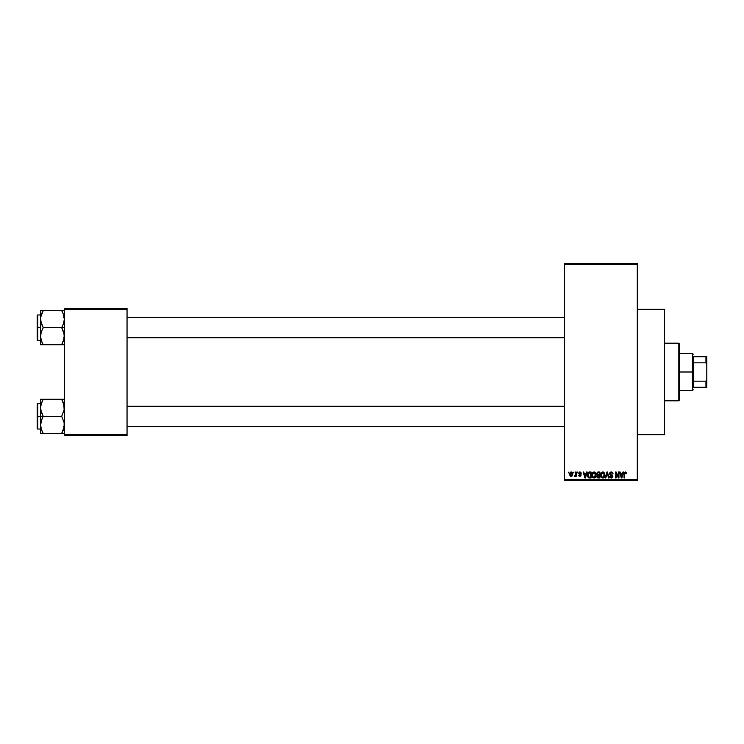 <?xml version="1.0" encoding="UTF-8"?>
<svg xmlns="http://www.w3.org/2000/svg" width="744" height="744" viewBox="0 0 744 744"><rect width="100%" height="100%" fill="white"/><g stroke="black" fill="none" stroke-linecap="round" stroke-linejoin="round"><path stroke-width="1.12" d="M637.301 434.719L664.42 434.719L664.42 309.281L637.301 309.281L664.42 309.281L664.42 434.719L637.301 434.719M564.408 264.353L564.408 479.648L637.301 479.648L637.301 264.353L564.408 264.353L564.408 263.506L637.301 263.506L637.301 264.353L637.301 263.506L564.408 263.506L564.408 480.494L637.301 480.494L637.301 264.353L564.408 264.353M573.494 472.868L574.033 472.012L573.494 472.868M575.651 475.639L574.498 476.179L575.549 475.137L575.651 472.012L576.191 472.012L576.191 476.327L575.651 475.639L574.498 476.179L575.651 474.254L574.498 476.179L575.651 475.639L576.191 476.327L576.191 472.012L575.651 472.012L576.191 472.012L576.191 476.327L575.651 476.327M577.195 472.868L577.735 472.012L577.195 472.868M579.883 471.938L578.581 473.333L579.362 472.031L580.832 472.338L581.204 473.324L579.846 472.552L579.12 473.221L581.027 474.681L580.711 476.16L578.86 475.881L578.655 475.174L579.892 475.788L580.59 475.267L578.581 473.333L580.59 475.267L579.892 475.788L578.655 475.174L579.911 476.411L581.129 475.174L579.12 473.221L579.846 472.552L581.204 473.324L579.883 471.938L578.59 473.193M586.57 472.012L586.105 473.788L586.57 472.012L587.137 472.012L585.491 477.946L584.924 477.946L583.203 472.012L583.77 472.012L584.235 473.788L586.105 473.788L584.235 473.788L583.77 472.012L583.203 472.012L584.924 477.946L585.491 477.946L587.137 472.012L586.57 472.012L587.137 472.012L585.491 477.946L584.924 477.946L583.203 472.012L583.77 472.012M592.373 472.849L594.149 471.956L595.712 473.342L595.907 475.946L594.642 477.871L592.782 477.601L591.852 475.49L592.298 472.961L593.917 471.938L592.373 472.849L591.833 474.979L593.917 478.029L596 474.904L595.46 472.868L594.382 472.003M601.236 472.849L603.012 471.956L604.574 473.342L604.77 475.946L603.496 477.871L601.645 477.601L600.715 475.49L601.161 472.961L602.779 471.938L601.236 472.849L600.696 474.979L602.77 478.029L604.853 474.904L604.323 472.868L603.235 471.994M626.113 472.356L625.267 471.938L626.113 472.356L625.267 471.938L626.113 472.356L625.267 471.938L626.113 472.356L626.429 473.788L625.434 472.663L624.635 473.175L624.579 477.946L624.039 477.946L624.132 472.942L625.267 471.938L624.039 473.919L624.039 477.946L624.579 477.946L624.662 473.082L625.239 472.635L626.429 473.788L626.113 472.356L626.429 473.788L625.881 473.668M622.942 472.012L622.477 473.788L622.942 472.012L623.5 472.012L621.863 477.946L621.296 477.946L619.575 472.012L620.143 472.012L620.608 473.788L622.477 473.788L620.608 473.788L620.143 472.012L619.575 472.012L621.296 477.946L621.863 477.946L623.5 472.012L622.942 472.012L623.5 472.012L621.863 477.946L621.296 477.946L619.575 472.012L620.143 472.012M618.422 472.012L618.422 476.764L618.422 472.012L618.962 472.012L618.962 477.946L618.385 477.946L616.106 473.193L616.106 477.946L615.567 477.946L615.567 472.012L616.144 472.012L618.422 476.764L616.144 472.012L615.567 472.012L615.567 477.946L616.106 477.946L616.106 473.193L618.385 477.946L618.962 477.946L618.962 472.012L618.422 472.012L618.962 472.012L618.962 477.946L618.385 477.946M609.727 476.42L610.247 476.179L611.317 477.332L612.331 476.383L609.559 473.658L610.275 472.198L612.145 472.161L613.019 473.751L612.489 474.021L611.456 472.654L610.21 473.138L610.266 474.216L612.851 476.104L612.461 477.564L611.168 478.02L610.136 477.509L609.708 476.253L611.512 477.323L612.247 475.909L610.015 474.83L609.559 473.658L610.378 475.072L612.163 475.779L611.317 477.332L609.708 476.253L611.336 478.029L612.87 476.402L610.099 473.649L611.187 472.635L613.028 473.947L611.243 471.938L609.569 473.491M606.974 473.649L605.783 477.946L605.216 477.946L606.909 472.012L607.439 472.012L609.038 477.946L608.48 477.946L607.206 472.71L605.783 477.946L605.216 477.946L605.783 477.946L607.206 472.71L608.48 477.946L609.038 477.946L607.439 472.012L606.909 472.012L607.439 472.012L609.038 477.946L608.48 477.946L607.206 472.71M598.25 472.012L596.614 473.761L597.423 472.161L599.924 472.012L599.924 477.946L597.162 477.555L596.772 476.281L597.348 475.211L596.614 473.761L597.348 475.211L596.762 476.458L598.25 477.946L599.924 477.946L599.924 472.012L598.25 472.012L599.924 472.012L599.924 477.946L598.25 477.946L596.762 476.458L597.348 475.211L596.623 473.584M587.853 472.97L589.481 472.012C587.983 472.328 587.304 473.324 587.444 475.016L588.281 472.394L591.062 472.012L591.062 477.946L588.346 477.639L587.444 475.221L588.699 477.843L591.062 477.946L591.062 472.012L589.481 472.012L591.062 472.012L591.062 477.946M569.718 474.216L570.611 472.087L572.434 472.71L572.666 474.923L571.931 476.197L570.518 476.197L569.783 474.96L569.718 474.216L571.225 476.411L572.722 474.17L571.225 471.938L569.718 474.216M568.407 472.868L568.946 472.012L568.407 472.868M64.319 308.435L127.047 308.435L127.047 309.281L64.319 309.281L64.319 434.719L127.047 434.719L127.047 308.435L64.319 308.435L64.319 309.281L64.319 308.435M64.319 435.566L127.047 435.566L127.047 309.281L64.319 309.281L64.319 435.566L64.319 434.719L127.047 434.719L127.047 435.566L64.319 435.566M564.408 480.494L564.408 479.648L637.301 479.648L637.301 480.494L564.408 480.494M625.89 473.863L625.239 472.635L624.579 473.872L625.239 472.635L624.662 473.082L625.239 472.635L625.89 473.863L625.286 472.635M624.579 477.946L624.039 477.946L624.039 473.919M621.789 476.207L622.291 474.486L621.538 477.332L620.794 474.486L622.291 474.486L620.794 474.486L621.24 476.113M616.106 477.946L615.567 477.946L615.567 472.012L616.144 472.012M612.749 472.803L612.991 473.519M613.028 473.947L612.135 473.035M611.456 472.654L610.982 472.645M611.326 472.635L610.117 473.891M612.656 475.546L612.851 476.104M612.777 477.034L612.47 477.555M610.991 477.295L610.275 476.402M612.321 476.513L611.512 477.323M612.117 475.732L612.331 476.383L610.285 475.016M612.163 475.779L610.954 475.277M611.029 475.304L610.378 475.072M610.898 471.966L609.717 472.886M606.909 472.012L605.216 477.946L606.909 472.012M607.309 473.175L607.42 473.649M604.574 473.351L604.742 473.854M604.835 475.435L604.305 477.146M603.04 478.011L603.505 477.871M600.706 474.7L600.827 473.788M600.789 476.002L601.133 476.96M602.659 477.323L603.533 477.09M601.803 476.895L602.556 477.313M601.505 476.439L602.77 477.332L601.468 476.337L601.236 474.998L601.468 476.337L601.236 474.998L602.779 472.635L601.533 473.463L601.236 474.998L601.412 473.742M602.687 472.635L603.644 472.979L602.779 472.635L604.314 474.895L602.873 477.332M604.305 474.514L603.682 476.96L604.314 474.895L603.71 473.035M604.147 473.751L603.775 473.11M596.762 476.458L597.348 475.211L596.762 476.458M597.162 477.555L597.664 477.871M597.181 473.463L597.469 474.57L598.325 474.793L597.153 473.751L597.683 472.784L597.172 473.974M597.748 472.766L597.162 473.603M598.13 477.248L597.311 476.234L597.711 477.164L599.385 477.257L597.302 476.365L597.804 475.537L597.32 476.569M599.385 475.481L599.385 477.257L599.385 475.481L597.804 475.537L597.302 476.365L597.804 475.537L597.302 476.365L597.804 475.537L599.385 475.481M597.823 472.747L599.385 472.71L599.385 474.793L598.325 474.793L599.385 474.793L599.385 472.71L597.618 472.812M598.371 475.481L597.413 475.862M595.712 473.351L595.87 473.826M595.972 475.435L595.451 477.146M594.893 477.722L594.177 478.011M591.926 476.002L592.243 476.895M593.796 477.323L594.67 477.09M592.94 476.895L593.693 477.313M592.643 476.439L593.907 477.332L592.605 476.337L592.373 474.998L592.605 476.337L592.373 474.998L593.917 472.635L592.68 473.463L592.373 474.998L592.549 473.742M593.824 472.635L594.781 472.979L593.917 472.635L595.46 474.895L594.01 477.332M595.442 474.514L594.819 476.96L595.46 474.895L594.847 473.035M595.284 473.751L594.921 473.11M589.555 477.946L588.904 477.899M587.844 477.006L587.555 476.188M587.574 476.29L587.453 475.425M587.462 474.551L587.528 473.993M589.229 472.031L588.727 472.133M588.048 475.853L588.802 477.136L590.522 477.257L590.522 472.71L588.197 473.575L590.522 472.71L590.522 477.257L588.802 477.136L588.123 473.816M588.392 473.184L587.993 475.323M589.341 472.719L588.709 472.886M588.374 476.737L589.574 477.257M589.443 472.71L588.197 473.575L587.993 474.653M585.416 476.207L585.919 474.486L585.416 476.207M585.175 477.332L584.421 474.486L585.221 477.053M584.421 474.486L585.919 474.486L584.421 474.486M580.553 472.105L581.027 472.663M581.204 473.324L579.846 472.552L579.12 473.221L579.65 473.807M580.664 473.407L579.846 472.552L580.664 473.407L579.846 472.552L579.12 473.221L579.79 473.854M580.013 472.57L579.223 473.575M579.13 473.082L579.846 472.552L579.26 473.612M578.655 475.174L579.892 475.788L580.59 475.267L579.799 474.663L580.45 474.942M580.013 475.788L579.195 475.1L579.892 475.788L579.195 475.1L579.892 475.788L580.413 474.904M579.892 475.788L580.59 475.267L579.892 475.788M575.01 476.411L574.498 476.179L575.01 476.411M574.656 475.565L575.549 475.137L575.651 472.012M575.038 475.639L575.549 475.137M572.582 473.063L572.713 473.798M572.564 475.342L571.318 476.402M570.667 476.281L570.127 475.816M570.025 475.649L569.783 474.96M569.774 473.454L570.062 472.617M570.732 472.738L570.536 475.379M570.434 475.202L571.234 475.788L572.183 474.179L571.234 475.788L572.099 474.951L572.015 473.147L571.076 472.57L572.183 473.909M571.104 475.779L570.257 474.179L571.206 472.552L571.829 472.858M621.593 477.053L621.714 476.486M584.868 476.113L585.026 476.718M570.267 473.919L570.267 474.44M678.826 343.179L679.681 344.026L679.681 399.974L678.826 400.821L664.42 400.821L678.826 400.821L678.826 343.179L664.42 343.179L678.826 343.179L678.826 400.821L679.681 399.974L679.681 344.026L678.826 343.179M40.79 410.037L40.595 416.333L43.226 416.333L41.329 412.204L40.595 407.796L41.32 403.415L43.226 399.268L61.687 399.268L64.124 405.554L64.133 410.009L61.687 416.333L43.226 416.333L40.79 410.037M37.2 428.302L37.2 404.122L37.2 416.333L37.712 416.333L37.712 403.611L37.712 416.333L40.595 416.333L40.595 424.861L41.32 420.481L43.226 416.333L61.687 416.333L64.124 422.62L64.133 427.065L61.687 433.389L43.226 433.389L41.329 429.269L40.595 424.861L40.595 433.389L64.319 433.389L61.687 433.389L63.584 429.251M40.595 403.611L37.712 403.611L37.712 429.046L37.2 428.535M40.697 426.498L40.595 433.389M41.329 433.389L43.226 433.389L42.101 431.204L43.226 433.389L42.166 433.389L43.226 433.389L41.329 429.269M64.124 427.149L63.872 428.293M63.882 404.42L64.133 410.009L61.687 416.333L64.124 422.62L64.133 427.065L62.747 431.353L63.584 429.269M62.822 401.472L63.593 403.415M62.17 400.151L61.687 399.268L64.319 399.268L43.226 399.268L41.329 403.406L43.226 399.268L40.595 399.268L40.595 416.333L37.712 416.333L37.712 429.046L37.712 416.333L37.2 416.333L37.2 404.122L37.712 403.611M41.05 404.355L43.226 399.268L40.595 399.268L40.697 406.159M37.2 416.333L37.2 428.535L37.2 416.333M42.166 418.37L43.226 416.333L40.595 416.333L40.595 424.861L42.166 418.37M40.781 399.268L41.329 399.268M42.222 401.183L43.226 399.268L42.166 399.268M62.747 433.389L61.687 433.389L62.812 431.204M61.687 399.268L62.812 401.453L61.687 399.268M63.584 399.268L64.133 399.268M564.408 406.484L127.047 406.484L564.408 406.484M127.047 337.516L564.408 337.516L127.047 337.516M693.241 356.739L693.241 362.83L693.241 356.739L705.954 356.739L693.241 356.739M693.241 372L693.241 362.83L693.241 381.17L693.241 372L692.394 372L693.241 372M679.681 353.353L692.394 353.353L692.394 372L692.394 353.353L693.241 354.2M679.681 372L692.394 372L679.681 372M693.241 387.261L693.241 381.17L693.241 387.261L706.8 387.261L706.8 379.394L705.954 381.17L693.241 381.17L705.954 381.17L705.954 387.261L705.954 381.17L706.8 379.394L706.8 387.261L693.241 387.261M679.681 390.647L692.394 390.647L692.394 372L692.394 390.647L693.241 389.8M706.8 356.739L705.954 356.739L705.954 362.83L706.8 364.607L706.8 379.394L706.8 356.739L706.8 364.607L705.954 362.83L705.954 356.739L706.8 356.739M693.241 362.83L705.954 362.83L693.241 362.83M64.133 310.611L61.687 310.611L63.584 314.731L64.319 319.139L63.593 323.519L61.687 327.667L64.319 327.667L61.687 327.667L64.124 333.963L64.133 338.427L61.687 344.732L62.747 342.696L61.687 344.732L43.226 344.732L41.329 340.603L40.595 336.204L41.32 331.824L43.226 327.667L40.79 321.38L40.781 316.935L43.226 310.611L42.166 312.647L43.226 310.611L40.595 310.611L40.595 327.667L37.712 327.667L37.712 340.389L37.712 327.667L37.2 327.667L37.2 339.878L37.2 315.465L37.712 314.954L37.712 340.389L37.2 339.878M41.032 339.58L40.595 336.204L40.595 344.732L64.133 344.732M42.092 342.528L41.329 340.594M64.124 338.483L63.872 339.636M64.216 317.502L64.133 316.935M63.882 315.763L63.593 314.759M63.584 310.611L43.226 310.611L61.687 310.611L63.584 314.731L64.319 319.139L63.593 323.519L61.687 327.667L43.226 327.667L61.687 327.667L63.584 331.796L64.319 336.204L63.593 340.585L61.687 344.732L63.584 344.732M37.2 339.645L37.2 327.667L40.595 327.667L40.595 336.204L41.32 331.824L43.226 327.667L41.329 323.547L40.595 318.683M37.712 327.667L37.712 314.954L37.712 327.667M37.2 327.667L37.2 315.465L37.2 327.667M42.166 310.611L40.595 310.611L43.226 310.611L42.166 312.647L43.226 310.611L40.595 310.611L40.595 344.732M40.595 319.139L40.697 317.502M42.101 312.796L41.329 314.731M41.329 344.732L43.226 344.732L42.166 344.732L43.226 344.732L42.101 342.547L42.743 343.849M41.059 339.701L41.32 340.585L41.059 339.701M61.687 310.611L62.747 310.611L61.687 310.611L62.747 312.647L61.687 310.611M62.691 342.817L61.687 344.732L62.747 344.732M63.863 404.355L64.124 405.517M41.059 404.299L41.329 403.406M63.854 428.358L63.593 429.242M64.216 426.498L64.133 427.065M64.216 406.159L64.133 405.592M63.863 315.698L64.124 316.851M41.05 339.645L40.697 337.841M40.781 310.611L41.329 310.611L40.781 310.611M63.854 339.701L63.593 340.585M64.216 337.841L64.133 338.408M63.473 426.498L64.319 427.344M40.595 429.046L37.712 429.046M63.473 406.159L64.319 405.313M127.047 426.498L564.408 426.498M127.047 406.159L564.408 406.159M564.408 317.502L127.047 317.502M564.408 337.841L127.047 337.841M63.473 317.502L64.319 316.656M40.595 340.389L37.712 340.389M40.595 314.954L37.712 314.954M63.473 337.841L64.319 338.687"/></g></svg>
